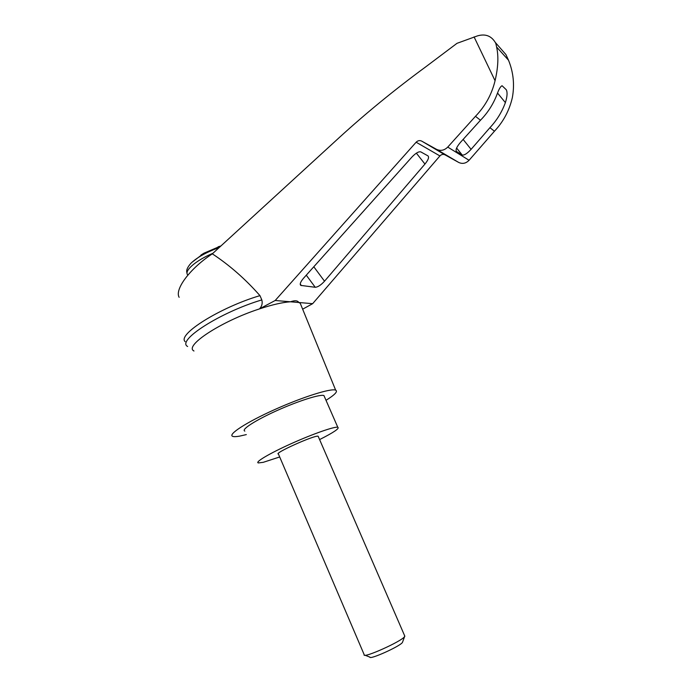 <?xml version="1.0" encoding="UTF-8"?>
<svg xmlns="http://www.w3.org/2000/svg" width="692" height="692" viewBox="0 0 692 692"><rect width="100%" height="100%" fill="white"/><g stroke="black" fill="none" stroke-linecap="round" stroke-linejoin="round"><path stroke-width="1.04" d="M179.133 297.318C174.47 289.342 189.963 268.479 212.323 253.834L339.521 137.336C366.284 112.926 394.95 89.484 425.519 67.003L456.997 43.328L477.411 35.906C485.204 33.597 491.164 35.759 495.273 42.402L505.913 54.556L508.516 60.213L496.605 47.021C498.69 56.26 498.179 67.496 495.065 80.73C491.752 94.38 485.222 106.239 475.465 116.317L480.464 120.244C487.67 112.882 493.145 104.38 496.891 94.726C498.846 89.242 500.584 86.249 502.098 85.747L506.267 89.735C507.565 92.296 507.271 96.595 505.385 102.624C501.89 112.095 496.735 120.443 489.927 127.674L494.443 131.22C503.395 121.688 509.364 110.486 512.348 97.607C514.701 84.761 513.429 72.297 508.516 60.213M185.145 341.64C176.91 334.591 220.099 307.395 259.958 295.631C245.452 279.135 229.571 265.209 212.323 253.834M302.655 309.177L312.654 303.676L439.922 155.934C441.461 154.342 443.165 153.987 445.034 154.852L458.684 162.43C462.455 164.186 465.915 163.468 469.072 160.276L494.443 131.22M475.465 116.317L447.75 147.085C444.299 150.467 440.536 151.211 436.462 149.299L421.705 141.116C419.681 140.173 417.83 140.545 416.134 142.223L275.191 300.492L290.493 301.79C294.878 300.233 297.638 300.466 298.78 302.499L312.654 303.676M187.636 346.493C176.149 340.706 220.212 312.291 261.818 299.913C262.709 303.338 261.922 306.331 259.465 308.9C272.285 304.679 282.63 302.309 290.493 301.79L298.78 302.499L300.233 303.243L301.504 306.366M324.522 281.203C320.915 285.113 317.818 287.137 315.232 287.284L300.821 285.407C299.567 284.274 300.449 281.903 303.494 278.288L411.835 157.145C415.676 153.122 418.66 151.366 420.771 151.877L427.976 155.882C429.291 157.196 428.287 159.921 424.957 164.056L324.522 281.203L313.796 266.766M489.927 127.674L471.088 149.342C467.247 153.503 464.297 155.397 462.239 155.043L456.547 151.513C455.293 150.008 456.608 146.955 460.491 142.336L480.464 120.244M495.783 43.224L496.605 47.021M220.982 245.902L203.984 253.16L200.879 255.123M404.578 635.602L404.586 636.649C401.568 641.389 363.317 658.576 364.07 654.857M364.13 654.546L278.452 454.056C272.942 453.649 314.869 434.81 318.138 436.219L318.346 436.713M402.675 641.795L402.424 642.47C399.933 646.389 369.39 660.116 369.857 657.106L365.047 655.237M279.689 456.962L263.237 462.325L258.35 462.939C254.544 462.308 269.534 453.398 291.22 443.667C312.853 433.927 334.452 426.393 337.774 427.241C339.841 428.296 333.778 432.413 319.592 439.584M244.838 431.099C240.755 429.767 255.4 420.252 276.99 410.564C298.537 400.867 320.327 394.007 323.934 395.547L324.522 396.888M261.818 299.913L259.958 295.631M504.105 52.531L505.913 54.556M275.191 300.492L259.465 308.9C221.137 321.304 183.648 346.052 193.976 351M246.326 434.593L239.64 436.124C236.283 436.721 233.982 436.808 232.754 436.375C227.322 434.723 246.222 422.354 274.542 409.655C302.802 396.923 331.113 388.074 335.646 390.132C338.094 391.387 334.885 394.777 326.018 400.313M416.134 142.223L439.922 155.934M421.705 141.116L445.034 154.852M436.462 149.299L458.684 162.43M447.75 147.085L469.072 160.276M505.385 102.624L497.548 93.065M474.072 36.892L495.065 80.73M212.954 253.255C195.36 260.668 183.518 271.247 187.895 275.07M219.174 247.554C206.475 252.156 197.064 257.398 190.94 263.271C187.264 267.406 185.966 270.667 187.056 273.055M315.232 287.284L306.279 275.174M424.957 164.056L416.368 153.157M301.392 285.588L300.233 284.005M471.088 149.342L463.13 139.421M462.118 154.982L456.59 148.053M456.547 151.513L456.114 150.968M495.723 43.354L495.273 42.402M203.984 253.16L191.831 262.406M220.904 245.971L218.162 246.785M404.855 636.242L318.138 436.219M402.424 642.47L404.586 636.649M323.934 395.547L337.774 427.241M300.276 284.672L300.821 285.407M456.608 148.001L462.239 155.043M335.646 390.132L300.233 303.243"/></g></svg>
